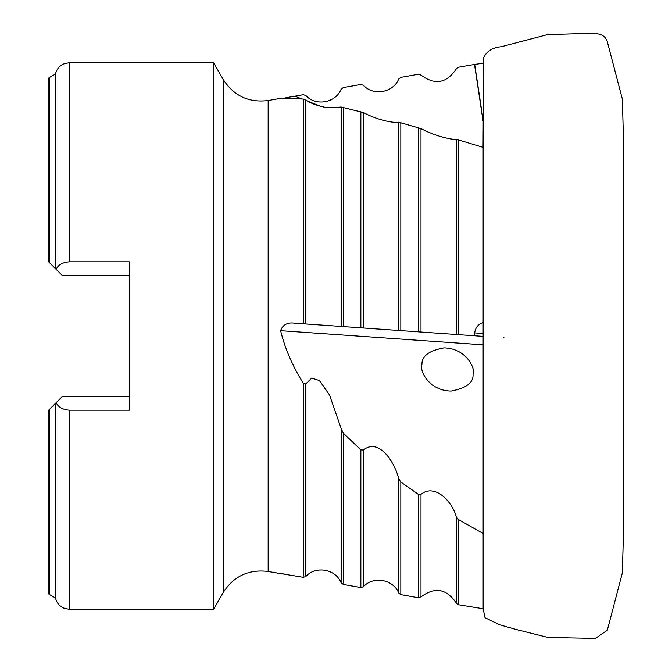 <?xml version="1.0" encoding="UTF-8"?>
<svg xmlns="http://www.w3.org/2000/svg" width="672" height="672" viewBox="0 0 672 672"><rect width="100%" height="100%" fill="white"/><g stroke="black" fill="none" stroke-linecap="round" stroke-linejoin="round"><path stroke-width="1.01" d="M280.711 573.535L285.734 574.249M421.991 364.358C419.16 370.776 429.316 390.818 451.072 391.054C466.124 388.256 473.449 382.763 473.046 374.564C475.877 368.155 465.721 348.113 443.965 347.878C428.904 350.675 421.579 356.168 421.991 364.358M483.084 333.472L474.692 332.884C475.348 327.617 478.17 324.173 483.168 322.552L483.168 533.501L458.388 519.515L458.388 604.75L456.254 603.086L456.254 516.642C452.357 501.934 434.969 482.916 420.991 494.348L420.991 596.887C434.893 586.597 446.653 588.655 456.254 603.086M483.084 344.828L280.61 330.666C284.827 348.188 292.387 365.736 303.29 383.317L305.861 383.813L305.861 576.467C315.68 565.463 335.647 569.024 341.132 582.758L341.132 428.501L329.608 395.153L319.486 380.587L311.699 378.067L305.861 383.813M341.132 428.501L343.266 433.121L360.856 449.862L363.426 450.005L363.426 586.715C373.237 575.719 393.204 579.23 398.698 592.956L398.698 478.607C395.195 463.638 379.394 437.06 363.426 450.005M398.698 478.607L400.823 482.026L418.421 494.374L420.991 494.348M456.254 516.642L458.388 519.515M129.301 275.554L62.378 275.554L56.137 269.312C58.363 264.76 62.84 262.265 69.577 261.828L69.577 62.572L213.486 62.572L213.486 609.428L223.314 592.393L223.314 79.598C233.881 95.953 248.825 102.925 268.153 100.54L281.996 98.112L303.29 99.07L305.861 100.019L305.861 323.963L341.132 326.432L341.132 107.033L329.608 107.772C326.155 107.923 312.833 105.134 305.861 100.019M341.132 107.033L363.426 112.56L363.426 327.995L398.698 330.456L398.698 122.17C395.195 123.178 379.394 121.094 363.426 112.56M398.698 122.17L420.991 128.621L420.991 332.018L456.254 334.48L456.254 139.255C452.357 140.062 434.969 136.114 420.991 128.621M456.254 139.255L483.168 147.386L483.168 322.552M458.388 604.75L483.168 608.756L483.168 533.501M474.692 332.884L474.499 335.756L294.924 323.198C287.582 322.106 282.811 324.601 280.61 330.666M483.084 119.826L474.692 64.403L483.168 63.235M474.692 64.403L458.388 67.242L456.254 68.905C446.653 83.336 434.893 85.403 420.991 75.104L418.421 74.273L400.823 77.372L398.698 79.036C393.204 92.77 373.237 96.272 363.426 85.277L360.856 84.445L343.266 87.57L341.132 89.242C335.647 102.967 315.68 106.529 305.861 95.525L303.29 94.693L294.924 96.197L301.669 98.843M503.32 337.772L504.034 337.823M49.434 409.382L49.434 594.51L48.712 593.914L48.712 410.113L62.378 396.438L129.301 396.438M48.712 206.119L48.712 261.887L49.434 262.609L48.712 261.887L48.712 78.078L49.434 77.49L49.434 262.609L56.137 269.312M420.991 596.887L418.421 597.727L400.823 594.628L398.698 592.956M363.426 586.715L360.856 587.555L343.266 584.43L341.132 582.758M305.861 576.467L303.29 577.298L280.51 573.535M474.499 335.756L483.084 336.361M420.991 332.018L418.421 331.834L418.421 127.579M363.426 327.995L360.856 327.81L360.856 111.544M305.861 323.963L303.29 323.786L303.29 99.07M474.499 64.42L483.084 121.145M55.49 403.326L55.49 597.988L49.434 594.51M69.577 261.828L129.301 261.828L129.301 410.172L69.577 410.172C62.857 409.735 58.38 407.24 56.137 402.679M49.434 77.49L55.49 74.012L55.49 268.666M285.734 97.742L294.924 96.197M458.388 139.65L458.388 334.631M307.675 101.195L320.956 106.403M360.856 587.555L360.856 449.862M343.266 433.121L343.266 584.43M418.421 597.727L418.421 494.374M400.823 482.026L400.823 594.628M303.29 577.298L303.29 383.317M343.266 107.15L343.266 326.584M400.823 122.472L400.823 330.607M69.577 410.172L69.577 609.428L63.227 607.95C59.119 605.816 56.54 602.49 55.49 597.988M268.153 100.54L268.153 571.46L281.996 573.88M69.577 62.572L63.227 64.05C59.119 66.184 56.54 69.502 55.49 74.012M69.577 609.428L213.486 609.428M223.314 79.598L213.486 62.572M223.314 592.393C233.881 576.047 248.825 569.066 268.153 571.46M483.084 147.361L483.546 57.834C486.57 51.265 492.551 47.544 501.488 46.67L547.529 34.608L581.641 33.6C590.537 34.255 603.859 30.45 607.354 41.857L622.364 99.17L623.255 131.611L623.255 540.38L622.364 572.821L607.354 630.134L595.493 638.4L548.075 637.459L515.802 629.395L499.741 624.817L485.05 617.728L483.143 608.756M623.288 525.479L623.255 143.564M623.246 138.407L623.246 137.458M623.255 539.902L623.255 540.38M623.288 525.193L623.255 528.822"/></g></svg>

